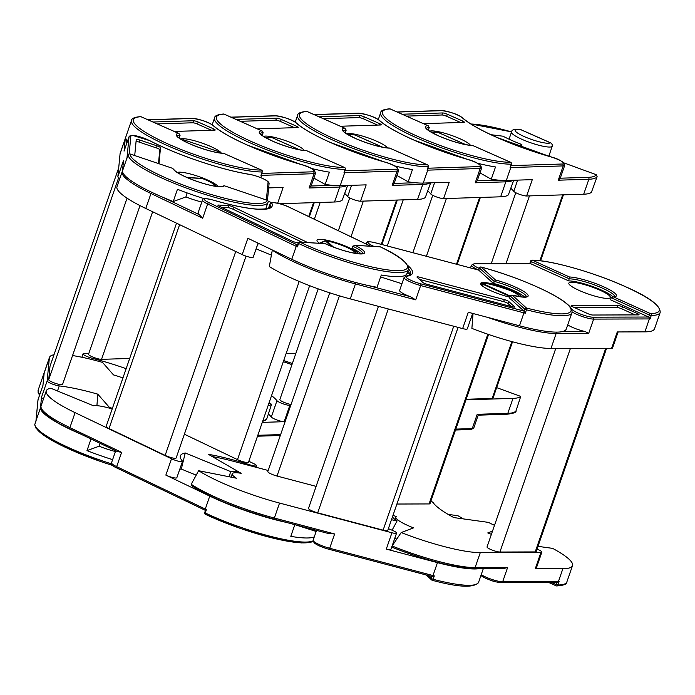 <?xml version="1.0" encoding="UTF-8"?>
<svg xmlns="http://www.w3.org/2000/svg" width="695" height="695" viewBox="0 0 695 695"><rect width="100%" height="100%" fill="white"/><g stroke="black" fill="none" stroke-linecap="round" stroke-linejoin="round"><path stroke-width="1.04" d="M510.686 166.279A1.468 1.303 88.2 0 1 510.773 167.547A73.931 13.222 -160.9 0 1 510.087 167.556L511.277 164.159A73.931 13.222 -160.9 0 1 416.965 137.984A73.931 13.222 -160.9 0 1 380.66 112.738C380.669 110.67 383.64 109.367 389.582 108.828A1.468 1.321 87.2 0 1 390.13 108.933A72.471 12.962 19.1 0 0 418.103 136.602A72.471 12.962 19.1 0 0 510.53 162.256L472.583 145.446C463.991 144.951 452.74 141.797 438.823 135.977C420.049 126.49 428.763 129.166 426.339 128.306L426.313 128.549M470.437 145.333A21.962 3.927 19.1 0 0 459.777 138.661A21.962 3.927 19.1 0 0 429.675 131.225M548.833 156.271L552.117 146.48A2.928 2.815 0.6 0 0 552.308 145.507L552.308 145.507A2.928 2.815 0.6 0 0 551.361 143.413M472.8 145.542A27.088 4.839 -160.9 0 1 438.701 135.959A27.088 4.839 -160.9 0 1 427.859 125.639L428.207 125.76M390.347 109.028A1.468 0.608 -66.1 0 0 390.251 108.95A1.468 0.608 -66.1 0 0 390.13 108.933L427.859 125.639L429.232 127.506L428.528 129.548A25.619 4.578 -160.9 0 0 427.495 129.626M520.042 129.67A2.928 2.05 98.9 0 1 520.607 129.644A2.928 2.05 98.9 0 1 521.102 129.817A18.669 3.336 19.1 0 0 524.395 136.646A18.669 3.336 19.1 0 0 550.318 142.762A2.928 2.867 47.4 0 1 552.117 146.48A21.597 3.857 -160.9 0 1 522.127 139.408A21.597 3.857 -160.9 0 1 511.52 132.033C511.616 129.609 514.639 128.81 520.607 129.644A2.928 2.928 0 0 1 521.337 129.861A2.928 1.225 113.9 0 0 521.102 129.817L550.318 142.762A2.928 1.225 -66.1 0 1 550.562 142.805A2.928 1.225 -66.1 0 1 550.77 142.97M466.154 399.269L492.173 398.452L511.859 341.601M512.528 341.784L493.007 398.157A7.324 1.312 -160.9 0 1 492.173 398.452M512.988 398.374A73.931 13.222 19.1 0 0 520.737 396.411L515.959 410.962C516.567 412.378 513.457 413.482 506.638 414.272L478.186 415.167L473.755 428.059L471.08 429.527A1.468 1.303 88.2 0 0 472.253 428.598L477.204 414.307L507.81 413.351L512.988 398.374L465.945 399.851M496.656 387.619L520.737 396.411M478.256 415.045L477.204 414.307M460.62 122.485L446.633 116.291A3.657 0.652 19.1 0 0 441.933 114.996L406.401 116.108M511.32 163.924L511.277 164.159A1.468 1.294 -90.8 0 0 510.53 162.256A1.468 0.608 113.9 0 1 510.651 162.283A1.468 0.608 113.9 0 1 510.79 162.413M423.429 123.649L463.921 122.381A3.657 0.652 19.1 0 0 464.338 122.233A3.657 0.652 19.1 0 0 462.54 120.982L447.337 114.249A3.657 0.652 19.1 0 0 442.637 112.955L402.144 114.223M518.505 146.211L521.884 144.569A43.924 7.853 -160.9 0 1 502.989 136.203L490.896 134.691M510.087 167.556L511.442 164.098A1.468 1.468 0 0 0 510.651 162.283L472.713 145.472M477.422 163.238A73.931 13.222 -160.9 0 0 495.5 166.965L491.261 179.214L479.967 172.899M521.884 144.569L520.989 147.132M588.135 177.338A72.471 12.962 19.1 0 0 596.258 174.706L597.127 176.626A73.931 13.222 -160.9 0 1 588.874 179.24L558.276 180.196L560.266 178.207L588.135 177.338A1.468 1.303 88.2 0 1 588.874 179.24L583.696 194.209L526.628 195.99L532.283 179.658L506.299 180.474A73.931 13.222 -160.9 0 1 491.261 179.214M510.921 165.618L562.472 164.003A1.468 1.303 88.2 0 1 563.219 165.905A13.179 2.354 -160.9 0 0 564.722 165.367L560.266 178.207M596.258 174.706L563.897 162.891M549.128 155.402A25.619 4.578 -160.9 0 1 551.013 156.905M510.808 188.284A80.524 14.395 -160.9 0 1 513.77 191.325L517.645 180.118M526.628 195.99A7.324 1.312 -160.9 0 1 519.547 194.331A7.324 1.312 -160.9 0 1 513.77 191.325M583.696 194.209A73.931 13.222 19.1 0 0 591.436 192.237L597.127 176.626M427.634 168.876A1.468 1.303 88.2 0 1 427.72 170.145A73.931 13.222 -160.9 0 1 427.034 170.153L428.224 166.757A73.931 13.222 -160.9 0 1 333.921 140.581A73.931 13.222 -160.9 0 1 297.608 115.344C297.616 113.268 300.596 111.965 306.53 111.426A1.468 1.321 87.2 0 1 307.077 111.53A72.471 12.962 19.1 0 0 335.051 139.2A72.471 12.962 19.1 0 0 427.477 164.854L389.53 148.044C380.947 147.549 369.688 144.395 355.77 138.574C336.997 129.088 345.71 131.772 343.287 130.903L343.261 131.147M387.384 147.931A21.962 3.927 19.1 0 0 376.733 141.259A21.962 3.927 19.1 0 0 346.623 133.822M389.747 148.148A27.088 4.839 -160.9 0 1 355.649 138.557A27.088 4.839 -160.9 0 1 344.807 128.236L345.154 128.367M307.294 111.626A1.468 0.608 -66.1 0 0 307.199 111.548A1.468 0.608 -66.1 0 0 307.077 111.53L344.807 128.236L346.18 130.104L345.476 132.146A25.619 4.578 -160.9 0 0 344.442 132.224M436.99 132.267A2.928 2.05 98.9 0 1 437.555 132.241A2.928 2.05 98.9 0 1 438.05 132.415A18.669 3.336 19.1 0 0 432.238 132.745M295.896 353.26L286.114 353.564M283.69 360.575A80.524 14.395 -160.9 0 1 292.343 363.52M377.567 125.083L363.581 118.888A3.657 0.652 19.1 0 0 358.881 117.594L323.349 118.706M428.268 166.522L428.224 166.757A1.468 1.294 -90.8 0 0 427.477 164.854A1.468 0.608 113.9 0 1 427.599 164.88A1.468 0.608 113.9 0 1 427.738 165.01M340.385 126.247L380.869 124.978A3.657 0.652 19.1 0 0 381.294 124.831A3.657 0.652 19.1 0 0 379.496 123.58L364.284 116.847A3.657 0.652 19.1 0 0 359.584 115.552L319.092 116.821M427.034 170.153L428.389 166.696A1.468 1.468 0 0 0 427.599 164.88L389.66 148.07M394.369 165.836A73.931 13.222 -160.9 0 0 412.456 169.563L408.208 181.812L396.915 175.496M505.691 180.492A1.468 1.303 88.2 0 1 505.821 181.838L500.643 196.807L443.575 198.596L449.231 182.255L423.246 183.072A73.931 13.222 -160.9 0 1 408.208 181.812M513.066 180.266A73.931 13.222 -160.9 0 1 505.821 181.838L475.224 182.794L477.213 180.804L498.437 180.144M427.868 168.216L479.428 166.6A1.468 1.303 88.2 0 1 480.167 168.503A13.179 2.354 -160.9 0 0 481.67 167.964L477.213 180.804M427.755 190.882A80.524 14.395 -160.9 0 1 430.718 193.922L434.592 182.715M443.575 198.596A7.324 1.312 -160.9 0 1 436.495 196.937A7.324 1.312 -160.9 0 1 430.718 193.922M500.643 196.807A73.931 13.222 19.1 0 0 508.384 194.835L513.709 180.24M344.581 171.474A1.468 1.303 88.2 0 1 344.668 172.742A73.931 13.222 -160.9 0 1 343.982 172.76L345.172 169.354A73.931 13.222 -160.9 0 1 250.869 143.179A73.931 13.222 -160.9 0 1 214.555 117.941C214.564 115.865 217.544 114.562 223.477 114.023A1.468 1.321 87.2 0 1 224.025 114.128A72.471 12.962 19.1 0 0 251.998 141.797A72.471 12.962 19.1 0 0 344.425 167.452L306.478 150.641C297.894 150.146 286.635 146.993 272.718 141.181C253.944 131.685 262.658 134.37 260.234 133.501L260.208 133.744M304.332 150.537A21.962 3.927 19.1 0 0 293.681 143.856A21.962 3.927 19.1 0 0 263.57 136.42M306.695 150.746A27.088 4.839 -160.9 0 1 272.596 141.154A27.088 4.839 -160.9 0 1 261.754 130.834L262.102 130.964M224.242 114.223A1.468 0.608 -66.1 0 0 224.146 114.154A1.468 0.608 -66.1 0 0 224.025 114.128L261.754 130.834L263.127 132.702L262.423 134.743A25.619 4.578 -160.9 0 0 261.389 134.821M353.937 134.865A2.928 2.05 98.9 0 1 354.502 134.847A2.928 2.05 98.9 0 1 354.997 135.012A18.669 3.336 19.1 0 0 349.185 135.343M262.284 422.378L284.168 421.691A7.324 1.312 -160.9 0 1 274.76 419.102A7.324 1.312 -160.9 0 1 271.311 417.026A80.524 14.395 19.1 0 0 268.4 414.029M271.545 395.646A80.524 14.395 -160.9 0 1 276.966 400.694A7.324 1.312 19.1 0 0 280.424 402.77A7.324 1.312 19.1 0 0 289.824 405.359L284.168 421.691M291.049 404.507A7.324 1.312 -160.9 0 1 283.447 402.101A7.324 1.312 -160.9 0 1 279.85 399.599L318.197 288.859M291.961 364.64A73.931 13.222 19.1 0 0 283.299 361.695M290.762 405.333L289.824 405.359M294.515 127.68L280.528 121.486A3.657 0.652 19.1 0 0 275.828 120.192L240.305 121.304M345.224 169.12L345.172 169.354A1.468 1.294 -90.8 0 0 344.425 167.452A1.468 0.608 113.9 0 1 344.546 167.478A1.468 0.608 113.9 0 1 344.685 167.608M257.332 128.844L297.825 127.576A3.657 0.652 19.1 0 0 298.242 127.428A3.657 0.652 19.1 0 0 296.444 126.177L281.232 119.444A3.657 0.652 19.1 0 0 276.532 118.15L236.039 119.418M343.982 172.76L345.337 169.293A1.468 1.468 0 0 0 344.546 167.478L306.608 150.667M311.317 168.442A73.931 13.222 -160.9 0 0 329.404 172.16L325.156 184.41L313.862 178.094M422.638 183.089A1.468 1.303 88.2 0 1 422.777 184.436L417.591 199.404L360.523 201.194L366.178 184.861L340.194 185.669A73.931 13.222 -160.9 0 1 325.156 184.41M430.014 182.863A73.931 13.222 -160.9 0 1 422.777 184.436L392.171 185.391L394.161 183.402L415.384 182.742M344.816 170.814L396.376 169.198A1.468 1.303 88.2 0 1 397.114 171.1A13.179 2.354 -160.9 0 0 398.617 170.562L394.161 183.402M344.703 193.479A80.524 14.395 -160.9 0 1 347.665 196.52L351.548 185.313M360.523 201.194A7.324 1.312 -160.9 0 1 353.442 199.535A7.324 1.312 -160.9 0 1 347.665 196.52M417.591 199.404A73.931 13.222 19.1 0 0 425.331 197.432L430.657 182.837M261.529 174.071A1.468 1.303 88.2 0 1 261.615 175.34A73.931 13.222 -160.9 0 1 260.929 175.357L262.119 171.952A73.931 13.222 -160.9 0 1 167.816 145.776A73.931 13.222 -160.9 0 1 131.503 120.539C131.511 118.463 134.491 117.16 140.425 116.621A1.468 1.321 87.2 0 1 140.972 116.725A72.471 12.962 19.1 0 0 168.946 144.395A72.471 12.962 19.1 0 0 261.372 170.049L223.425 153.239C214.842 152.744 203.592 149.59 189.666 143.778C170.9 134.283 179.605 136.967 177.182 136.098L177.155 136.342M221.279 153.135A21.962 3.927 19.1 0 0 210.628 146.463A21.962 3.927 19.1 0 0 180.518 139.017M223.642 153.343A27.088 4.839 -160.9 0 1 189.544 143.752A27.088 4.839 -160.9 0 1 178.702 133.44L179.049 133.562M141.189 116.821A1.468 0.608 -66.1 0 0 141.094 116.751A1.468 0.608 -66.1 0 0 140.972 116.725L178.702 133.44L180.083 135.299L179.371 137.341A25.619 4.578 -160.9 0 0 178.346 137.419M270.885 137.462A2.928 2.05 98.9 0 1 271.45 137.445A2.928 2.05 98.9 0 1 271.945 137.61A18.669 3.336 19.1 0 0 266.133 137.94M88.838 353.39L83.913 353.546A7.324 1.312 19.1 0 0 83.079 353.842A7.324 1.312 19.1 0 0 86.675 356.344A7.324 1.312 19.1 0 0 92.444 358.351A80.524 14.395 -160.9 0 1 126.142 368.68M129.687 358.455L101.54 359.341A7.324 1.312 -160.9 0 1 92.131 356.752A7.324 1.312 -160.9 0 1 88.534 354.25L140.008 205.616M268.053 405.732A73.931 13.222 19.1 0 0 271.58 404.203L266.802 418.755L265.707 420.023L262.614 421.439M268.913 403.23L271.58 404.203M44.124 373.128A73.931 13.222 19.1 0 0 43.837 373.71A73.931 13.222 19.1 0 0 43.889 375.595M211.462 130.278L197.476 124.084A3.657 0.652 19.1 0 0 192.776 122.789L157.252 123.901M262.171 171.717L262.119 171.952A1.468 1.294 -90.8 0 0 261.372 170.049A1.468 0.608 113.9 0 1 261.494 170.075A1.468 0.608 113.9 0 1 261.641 170.206M174.28 131.442L214.772 130.182A3.657 0.652 19.1 0 0 215.189 130.026A3.657 0.652 19.1 0 0 213.391 128.784L198.188 122.042A3.657 0.652 19.1 0 0 193.479 120.748L152.987 122.016M260.929 175.357L262.284 171.891A1.468 1.468 0 0 0 261.494 170.075L223.555 153.274M127.446 141.346A73.931 13.222 -160.9 0 1 125.847 136.872L131.503 120.539M277.661 203.235L283.126 187.459L268.661 187.911M339.586 185.687A1.468 1.303 88.2 0 1 339.725 187.033L309.119 187.989L311.091 186.104L315.573 173.159A13.179 2.354 -160.9 0 1 314.07 173.698L261.615 175.34L260.799 177.694M271.841 202.627A7.324 1.312 -160.9 0 1 268.114 201.22M346.961 185.461A73.931 13.222 -160.9 0 1 339.725 187.033L334.538 202.002L279.607 203.722M334.538 202.002A73.931 13.222 19.1 0 0 342.279 200.03L347.604 185.435M265.725 208.995L268.14 201.932A1.468 1.442 -168.2 0 1 268.096 202.106A73.931 13.222 -160.9 0 1 268.009 202.401A73.931 13.222 -160.9 0 1 196.85 191.733A73.931 13.222 -160.9 0 1 128.149 154.855A1.468 1.433 -0.5 0 1 130.008 153.96A72.471 12.962 19.1 0 0 197.345 190.109A72.471 12.962 19.1 0 0 267.175 200.273L223.955 185.652L267.175 200.273A1.468 1.442 -168.2 0 1 268.14 201.924A1.468 1.442 -168.2 0 0 268.14 201.924A1.468 1.468 0 0 0 267.175 200.247L267.158 200.264M201.811 202.045A25.255 4.518 -160.9 0 1 192.046 199.161A25.255 4.518 -160.9 0 1 185.912 196.928L187.059 192.889M218.065 186.608A21.962 3.927 19.1 0 0 197.823 176.235A21.962 3.927 19.1 0 0 177.303 172.499M222.4 186.399L222.383 186.442A25.619 4.578 19.1 0 0 222.4 186.399L224.198 185.756A27.088 4.839 -160.9 0 1 198.145 181.803A27.088 4.839 -160.9 0 1 172.994 168.468L129.991 153.951A1.468 1.468 0 0 0 128.158 154.837L128.167 154.829M182.09 139.982L182.62 139.851A2.928 2.754 79 0 1 184.123 140.008A18.669 3.336 19.1 0 0 183.08 140.538M43.481 398.921A7.324 1.312 -160.9 0 1 41.5 397.271L40.492 407.748A73.931 13.222 19.1 0 0 80.776 434.106M53.993 354.745A73.931 13.222 19.1 0 0 49.493 357.369A73.931 13.222 19.1 0 0 49.371 357.934L47.156 380.938A7.324 1.312 19.1 0 0 53.958 384.622A7.324 1.312 19.1 0 0 59.257 385.925A80.524 14.395 -160.9 0 1 97.778 394.152L109.463 407.452A29.277 5.239 -160.9 0 1 112.416 408.321M49.371 357.934L44.185 372.911A1.468 1.442 5.5 0 0 44.115 373.232L44.306 372.346A73.931 13.222 19.1 0 0 44.185 372.911L42.942 385.386M115.413 451.541A27.453 4.908 -160.9 0 1 105.753 448.649A27.453 4.908 -160.9 0 1 99.09 446.225L100.089 443.341M49.997 366.308A7.324 1.312 -160.9 0 1 50.005 366.248L118.715 167.825L49.997 366.308L48.711 379.696L118.654 177.703M62.559 384.431L127.055 198.179L62.567 384.378A7.324 1.312 -160.9 0 1 62.559 384.431A7.324 1.312 -160.9 0 1 55.513 383.379A7.324 1.312 -160.9 0 1 48.711 379.696M99.09 446.225L86.979 450.621A73.931 13.222 19.1 0 0 112.607 459.656M96.918 405.671L97.778 394.152M72.558 355.553A73.931 13.222 19.1 0 1 102.495 362.382L113.511 374.918A25.619 4.578 -160.9 0 1 122.928 377.967M86.979 450.621L91.002 438.997M109.41 408.147L109.463 407.452M112.573 465.433L100.706 461.549L61.638 445.556L42.76 434.644L35.801 427.964L34.75 424.836A1.468 1.433 -0.5 0 1 34.828 424.358A73.931 13.222 19.1 0 0 111.487 463.834M34.828 424.341L36.01 420.962L34.828 424.358A1.468 1.468 0 0 0 34.75 424.836M218.326 152.744A18.669 3.336 19.1 0 0 217.413 151.241A2.928 2.667 -47.1 0 1 218.465 151.823L218.465 151.823A2.928 2.928 0 0 0 217.413 151.189L217.37 151.232M158.477 163.542L159.798 149.773A3.657 0.652 19.1 0 0 156.401 147.931L139.078 142.084A3.657 0.652 19.1 0 0 136.072 141.406M158.973 163.716L160.502 147.731A3.657 0.652 19.1 0 0 157.105 145.889L139.782 140.042A3.657 0.652 19.1 0 0 136.255 139.513A3.657 0.652 19.1 0 0 136.255 139.539L134.717 155.524M261.181 209.264A73.931 13.222 -160.9 0 0 262.119 209.108L262.076 209.256M204.287 198.701A73.931 13.222 -160.9 0 1 177.468 189.283L173.229 201.533A73.931 13.222 -160.9 0 1 122.511 170.909L123.519 160.441L117.855 176.773L120.07 153.769A73.931 13.222 19.1 0 1 120.192 153.204L125.378 138.227A73.931 13.222 -160.9 0 0 125.256 138.791A1.468 1.442 5.5 0 1 125.743 138.123M185.912 196.928L173.229 201.533M126.977 158.26L128.158 154.837L126.977 158.26A73.931 13.222 -160.9 0 1 126.985 157.982L129.018 136.837A13.179 2.354 -160.9 0 1 129.044 136.741A13.179 2.354 -160.9 0 1 129.14 136.576M266.367 199.978L268.07 182.272A11.711 2.094 19.1 0 0 261.685 178.094A11.711 2.094 19.1 0 0 249.722 174.428A79.056 14.135 -160.9 0 1 199.265 161.231A79.056 14.135 -160.9 0 1 149.538 140.607A1.468 0.921 -62.5 0 1 149.738 140.668L132.302 135.282L129.044 136.741L124.066 151.128L125.256 138.791L120.07 153.769M119.835 178.424A7.324 1.312 -160.9 0 1 117.855 176.773M380.608 247.012A1.468 0.799 115.9 0 0 380.469 246.907C399.608 255.838 408.903 263.379 408.347 269.53A73.931 13.222 -160.9 0 1 395.177 272.457A73.931 13.222 -160.9 0 1 298.581 243.493A1.468 0.747 -64.7 0 1 299.849 242.164A72.471 12.962 19.1 0 0 394.525 270.564A72.471 12.962 19.1 0 0 380.304 246.864L354.459 245.274M358.394 253.744A21.962 3.927 19.1 0 0 342.913 245.083A21.962 3.927 19.1 0 0 320.934 239.323A21.962 3.927 19.1 0 0 317.024 240.192A21.962 3.927 19.1 0 0 319.465 243.233L324.782 240.896A2.928 1.538 70.8 0 1 325.416 240.913L320.187 243.276M362.729 253.562A25.619 4.578 19.1 0 0 352.704 246.169L355.093 245.396A27.088 4.839 -160.9 0 1 359.723 253.918A27.088 4.839 -160.9 0 1 325.06 243.641L299.458 242.069A1.468 1.216 -86.7 0 0 298.251 242.989L297.217 245.292L297.408 246.89A73.931 13.222 -160.9 0 1 296.252 246.343L207.631 203.948A13.179 2.354 -160.9 0 1 202.497 200.064C203.409 199.5 201.185 197.189 213.035 200.038L213.096 200.082A11.711 2.094 19.1 0 0 204.565 198.935A11.711 2.094 19.1 0 0 208.917 202.636A1.468 0.773 115.6 0 0 207.631 203.948L202.679 218.239L150.971 193.505A73.931 13.222 -160.9 0 1 122.155 171.708L116.977 186.686A73.931 13.222 19.1 0 0 145.785 208.474L242.208 254.605L247.863 238.272L291.77 259.278A73.931 13.222 -160.9 0 0 377.046 287.261L381.294 275.012A73.931 13.222 -160.9 0 0 406.931 273.613L408.347 269.53M112.199 408.955A25.619 4.578 -160.9 0 0 93.477 405.75L50.752 388.227A73.931 13.222 19.1 0 0 46.27 390.851A73.931 13.222 19.1 0 0 75.086 412.648L171.509 458.77A7.324 1.312 19.1 0 0 181.186 461.697A7.324 1.312 19.1 0 0 182.49 461.402A7.324 1.312 19.1 0 0 182.316 460.941A80.524 14.395 -160.9 0 1 180.379 455.824A80.524 14.395 -160.9 0 1 185.252 452.966L230.575 471.557A29.277 5.239 -160.9 0 1 238.993 472.044L208.396 454.322A80.524 14.395 -160.9 0 1 250.122 464.903A7.324 1.312 19.1 0 0 255.161 466.015A7.324 1.312 19.1 0 0 256.464 465.728A7.324 1.312 19.1 0 0 253.614 463.574L248.819 461.28M182.49 461.402L176.834 477.734A7.324 1.312 -160.9 0 1 175.531 478.03A7.324 1.312 -160.9 0 1 165.853 475.102L209.76 496.108A73.931 13.222 19.1 0 0 285.914 522.31M117.325 451.55L70.082 428.989C42.03 416.47 38.347 405.15 41.092 405.828A73.931 13.222 19.1 0 0 69.9 427.616L121.616 452.358L117.325 451.55L70.238 429.024A1.468 0.773 -64.4 0 1 70.082 428.989A1.468 0.773 -64.4 0 1 69.9 427.616L75.086 412.648M179.614 224.659L109.019 428.537L165.149 455.39L235.744 251.512M309.631 285.662L248.48 462.253A7.324 1.312 -160.9 0 1 247.177 462.54A7.324 1.312 -160.9 0 1 237.499 459.621L184.375 434.21M109.019 428.537A7.324 1.312 -160.9 0 1 106.161 426.382L176.53 223.182M246.039 256.142L176.13 458.022A7.324 1.312 -160.9 0 1 174.827 458.309A7.324 1.312 -160.9 0 1 165.149 455.39M294.836 524.673L290.797 536.349A73.931 13.222 19.1 0 0 314.27 536.914M315.947 532.075A73.931 13.222 19.1 0 0 315.408 531.215M196.172 475.145L181.308 469.055L185.252 452.966M181.308 469.055A80.524 14.395 19.1 0 0 179.762 469.273M229.289 476.787L230.575 471.557M238.481 472.921L238.993 472.044M312.064 541.292A72.471 12.962 -160.9 0 1 205.581 514.387A1.468 0.747 -64.7 0 1 205.425 514.352A1.468 0.747 -64.7 0 1 205.26 512.988A73.931 13.222 19.1 0 0 313.028 540.927M205.494 510.425L204.669 512.554L205.26 512.988L206.441 509.591L205.624 510.451M215.111 186.225A18.669 3.336 19.1 0 0 202.401 178.528A2.928 0.634 -68.6 0 1 202.532 178.519A2.928 2.928 0 0 0 201.628 178.32A2.928 2.433 -86.7 0 0 201.298 178.328M302.012 242.216L232.912 209.16A3.657 0.652 19.1 0 0 228.073 207.692L221.549 207.319M354.528 245.283L379.922 246.768A1.468 1.468 0 0 1 380.469 246.907A1.468 0.799 115.9 0 0 380.304 246.864A1.468 1.216 93.3 0 0 379.522 246.821M352.704 246.169L352 248.211A25.619 4.578 -160.9 0 1 361.096 253.84M307.52 242.538A3.657 0.652 19.1 0 0 306.591 242.025L233.616 207.119A3.657 0.652 19.1 0 0 228.777 205.65L218.621 205.06A3.657 0.652 19.1 0 0 217.969 205.207A3.657 0.652 19.1 0 0 219.394 206.285L292.369 241.191A3.657 0.652 19.1 0 0 297.208 242.651L298.155 242.711M163.481 197.562L199.335 214.712L202.679 218.239M199.335 214.712A13.179 2.354 -160.9 0 1 198.023 213L202.497 200.064M258.071 243.154L253.189 257.237A7.324 1.312 -160.9 0 1 249.236 257.081A7.324 1.312 -160.9 0 1 242.208 254.605M258.366 243.293L256.707 247.072M271.371 255.117L256.09 248.853M480.983 267.045A1.468 0.53 105 0 1 481.131 267.028C515.438 276.089 556.391 293.75 567.806 304.601C571.073 307.225 572.445 309.944 571.916 312.759A73.931 13.222 -160.9 0 1 526.462 309.805A1.468 0.582 -75.4 0 0 526.445 308.024A72.471 12.962 19.1 0 0 567.302 304.323A72.471 12.962 19.1 0 0 481.218 267.08L495.396 279.911L493.346 283.369A25.619 4.578 -160.9 0 1 524.664 297.069M521.971 296.974A21.962 3.927 19.1 0 0 520.972 295.801A21.962 3.927 19.1 0 0 498.506 285.549A21.962 3.927 19.1 0 0 480.593 283.421A21.962 3.927 19.1 0 0 481.722 285.419A21.962 3.927 19.1 0 0 509.583 297.165M495.396 279.911A27.088 4.839 -160.9 0 1 526.732 293.603A27.088 4.839 -160.9 0 1 512.276 295.193L511.92 295.071C532.379 299.18 523.987 295.931 526.393 296.748L526.263 296.947M407.704 265.412A79.056 14.135 -160.9 0 1 408.434 266.055A79.056 14.135 -160.9 0 1 406.792 276.21A11.711 2.094 19.1 0 0 408.938 279.294A11.711 2.094 19.1 0 0 420.666 283.786L523.969 311.082L525.281 313.21L526.462 309.805L524.664 309.04A1.468 1.329 132.2 0 1 526.445 308.024L512.276 295.193L510.052 295.809L509.339 297.851L523.961 311.082L524.664 309.04L510.052 295.809M191.229 484.267A73.931 13.222 19.1 0 0 274.36 518.036A1.468 0.556 -75.2 0 1 273.526 519.035A1.468 0.556 -75.2 0 1 273.43 518.983A72.471 12.962 -160.9 0 1 191.716 485.727L191.229 484.267L198.614 470.715A73.931 13.222 19.1 0 0 279.546 503.067L391.937 532.77A7.324 1.312 19.1 0 0 396.567 533.091L390.911 549.424A7.324 1.312 -160.9 0 1 386.281 549.102L437.459 562.629A73.931 13.222 19.1 0 0 482.721 567.58M396.567 533.091A7.324 1.312 19.1 0 0 396.193 532.431A7.324 1.312 19.1 0 0 392.189 530.259A80.524 14.395 -160.9 0 1 388.375 528.66M279.546 503.067L274.36 518.036L334.634 533.968L328.318 533.491L273.639 519.035M191.716 485.727L191.394 485.597C211.714 498.28 239.097 509.426 273.526 519.035L328.318 533.491M388.296 308.954L317.693 512.849L383.119 530.146L453.731 326.242M316.112 486.37L277.018 476.04A7.324 1.312 -160.9 0 1 268.192 472.244A7.324 1.312 -160.9 0 1 267.818 471.575L329.725 292.812M317.693 512.849A7.324 1.312 -160.9 0 1 308.867 509.053A7.324 1.312 -160.9 0 1 308.493 508.393L378.454 306.347M458.075 327.388L387.749 530.467A7.324 1.312 -160.9 0 1 383.119 530.146M268.201 470.489L233.39 461.289A73.931 13.222 19.1 0 0 212.331 456.598L241.174 473.312A25.619 4.578 -160.9 0 0 232.26 473.79A25.619 4.578 -160.9 0 0 236.422 478.203L198.614 470.715M391.467 519.738L397.123 520.868A29.277 5.239 -160.9 0 1 392.484 516.802M295.184 524.76L316.164 531.458M392.084 530.216L397.123 520.868M427.92 575.434L431.343 578.544A1.468 1.329 132.2 0 0 432.186 580.247A1.468 0.582 -75.4 0 0 432.281 580.308A1.468 0.582 -75.4 0 0 433.133 579.309A73.931 13.222 19.1 0 0 478.594 582.262L483.355 568.501M316.529 530.398L313.124 540.224A13.179 2.354 19.1 0 0 313.801 541.422A13.179 2.354 19.1 0 0 329.691 548.259L432.985 575.556A1.468 0.556 104.8 0 1 432.151 576.555A1.468 0.556 104.8 0 1 432.055 576.503L434.314 575.903L433.133 579.309L431.343 578.544L432.038 576.529M355.44 253.354A18.669 3.336 19.1 0 0 354.459 251.79A18.669 3.336 19.1 0 0 326.685 240.93A2.928 1.946 -80.2 0 0 326.242 240.774A2.928 1.946 -80.2 0 0 325.39 240.904M511.407 306.591L508.036 303.541A3.657 0.652 19.1 0 0 503.623 301.639L419.476 279.399M479.524 267.905L479.368 267.966A1.468 1.468 0 0 1 481.131 267.028A1.468 0.53 105 0 1 481.218 267.08A1.468 1.329 -47.8 0 0 479.437 268.096L478.733 270.138L493.346 283.369M514.456 306.669L508.74 301.5A3.657 0.652 19.1 0 0 504.327 299.597L419.267 277.123A3.657 0.652 19.1 0 0 416.957 276.958A3.657 0.652 19.1 0 0 417.139 277.288L422.855 282.457A3.657 0.652 19.1 0 0 427.269 284.359L512.328 306.834A3.657 0.652 19.1 0 0 514.639 306.999A3.657 0.652 19.1 0 0 514.456 306.669L514.283 307.147M407.053 273.265L409.859 274.16A77.597 13.874 19.1 0 0 407.835 270.998M478.725 270.138A1.468 0.556 -75.2 0 0 478.629 270.077L375.43 242.833A11.711 2.094 19.1 0 0 368.037 242.268A11.711 2.094 19.1 0 0 373.754 246.308A79.056 14.135 -160.9 0 1 374.023 246.421M525.281 313.21A73.931 13.222 -160.9 0 1 523.952 312.854A1.468 0.556 104.8 0 0 523.969 311.082L523.961 311.082M380.625 276.931L401.945 283.734M409.859 274.16L409.503 275.185M368.532 285.61L410.328 296.652L415.706 299.849L355.432 283.925A73.931 13.222 -160.9 0 1 272.292 250.148L269.312 266.541A73.931 13.222 19.1 0 0 350.245 298.893L462.635 328.596L468.291 312.264L519.478 325.79A73.931 13.222 -160.9 0 0 566.26 329.091L571.916 312.759M410.328 296.652A13.179 2.354 -160.9 0 1 399.616 290.458L404.09 277.522A13.179 2.354 -160.9 0 0 420.657 285.558L415.706 299.849M472.643 313.41L467.266 328.926A7.324 1.312 -160.9 0 1 462.635 328.596M614.554 296.522A25.619 4.578 19.1 0 0 602.661 288.26A25.619 4.578 19.1 0 0 569.431 278.86L531.275 261.615A1.468 0.652 -65.7 0 1 532.457 260.251A1.468 1.268 90.7 0 0 531.996 260.147A1.468 1.468 0 0 0 530.598 261.138L530.789 261.077A1.468 1.268 90.7 0 1 531.996 260.147C550.622 260.043 595.007 272.718 625.856 286.853C649.104 297.06 660.545 305.609 660.172 312.489A73.931 13.222 -160.9 0 1 651.25 315.513A1.468 1.294 -91.1 0 0 650.511 313.619A72.471 12.962 19.1 0 0 625.726 286.827A72.471 12.962 19.1 0 0 532.457 260.251L569.448 276.975L568.727 280.902A25.619 4.578 -160.9 0 1 592.696 286.575A25.619 4.578 -160.9 0 1 612.92 296.791M579.013 290.371A21.962 3.927 19.1 0 0 610.349 297.521A21.962 3.927 19.1 0 0 600.193 290.31A21.962 3.927 19.1 0 0 568.849 283.152A21.962 3.927 19.1 0 0 579.013 290.371M569.448 276.975A27.088 4.839 -160.9 0 1 603.842 286.896A27.088 4.839 -160.9 0 1 613.52 296.895L614.519 296.678M571.273 308.632A79.056 14.135 -160.9 0 1 572.784 310.013A11.711 2.094 19.1 0 0 582.089 314.653A11.711 2.094 19.1 0 0 592.913 317.198L648.644 317.024L650.068 318.918L651.25 315.513L649.339 314.983A1.468 0.652 114.3 0 1 650.511 313.619L613.52 296.895L611.183 297.729L610.471 299.771L648.635 317.024L649.339 314.983L611.183 297.729M481.088 284.776A2.928 2.363 30.6 0 1 483.268 284.429L482.53 286.088M494.51 525.324A29.277 5.239 -160.9 0 1 488.481 522.388L453.809 517.575A80.524 14.395 -160.9 0 1 433.237 502.72A7.324 1.312 19.1 0 0 430.883 501.121M391.719 547.087A72.471 12.962 -160.9 0 0 473.425 568.423A1.468 1.286 -90.2 0 0 475.093 567.606A73.931 13.222 19.1 0 1 392.102 545.983L401.189 532.552A73.931 13.222 19.1 0 0 480.28 552.629L540.918 552.447A7.324 1.312 19.1 0 0 541.865 552.143L536.21 568.475A7.324 1.312 -160.9 0 1 535.263 568.779L562.872 568.692A73.931 13.222 19.1 0 0 572.506 565.661A73.931 13.222 19.1 0 0 552.595 548.364L537.991 546.348M541.865 552.143A7.324 1.312 19.1 0 0 538.486 549.736A7.324 1.312 19.1 0 0 537.026 549.12M480.28 552.629L475.093 567.606L507.611 567.502L504.092 568.441L473.903 568.527C453.453 567.624 426.018 560.465 391.598 547.069M570.421 348.404L499.914 552.03L535.211 551.917L605.727 348.291M488.585 334.469L430.014 503.632A7.324 1.312 -160.9 0 1 429.058 503.936L396.906 504.031M499.914 552.03A7.324 1.312 -160.9 0 1 490.418 549.345A7.324 1.312 -160.9 0 1 487.03 546.939L555.765 348.447M606.579 348.291L536.166 551.622A7.324 1.312 -160.9 0 1 535.211 551.917M491.4 534.316A80.524 14.395 -160.9 0 1 487.768 532.926L492.503 531.128M401.189 532.552L413.508 527.879A25.619 4.578 -160.9 0 1 395.829 517.019A25.619 4.578 -160.9 0 1 396.211 516.541L392.988 515.343M463.452 518.913L458.083 515.82A73.931 13.222 19.1 0 0 448.379 514.526M396.723 539.155A25.619 4.578 -160.9 0 1 394.847 538.078M551.769 582.566L556.017 584.478A1.468 0.652 114.3 0 0 556.113 585.816A1.468 0.652 114.3 0 0 556.252 585.842A1.468 1.294 -91.1 0 0 557.929 585.016A73.931 13.222 19.1 0 0 566.842 581.993L572.506 565.661M556.73 582.445L559.101 581.619L557.929 585.016L556.017 584.478L556.686 582.549M519.017 296.583A18.669 3.336 19.1 0 0 510.347 290.579A18.669 3.336 19.1 0 0 483.998 284.142A2.928 2.858 -124.6 0 0 481.392 284.455L481.392 284.455A2.928 2.858 -124.6 0 0 481.053 284.733A2.928 2.928 0 0 1 481.392 284.455C481.044 281.649 490.783 283.708 510.608 290.632L516.333 293.594L520.138 296.756M635.152 314.896L621.747 308.832A3.657 0.652 19.1 0 0 616.995 307.494L574.53 307.624M529.764 263.553L530.598 261.138L531.275 261.615L530.572 263.657L568.727 280.902M637.358 313.532L622.451 306.79A3.657 0.652 19.1 0 0 617.699 305.453L571.811 305.591A3.657 0.652 19.1 0 0 571.333 305.739A3.657 0.652 19.1 0 0 573.028 306.947L587.935 313.688A3.657 0.652 19.1 0 0 592.687 315.026L638.575 314.887A3.657 0.652 19.1 0 0 639.053 314.739A3.657 0.652 19.1 0 0 637.358 313.532L636.889 314.887M530.572 263.657L474.824 263.822A11.711 2.094 19.1 0 0 479.22 268.374M530.137 263.544L530.554 263.648A1.468 1.286 -90.2 0 0 530.085 263.544L530.137 263.544M562.498 331.567L585.051 331.498L588.682 333.392L556.165 333.487A73.931 13.222 -160.9 0 1 487.82 317.424M585.051 331.498A13.179 2.354 -160.9 0 1 567.719 324.878M660.172 312.489L654.516 328.822A73.931 13.222 -160.9 0 1 644.891 331.854L617.273 331.941L611.617 348.273L550.979 348.464A73.931 13.222 19.1 0 1 471.888 328.387L473.043 313.514M618.124 331.941L612.573 347.978A7.324 1.312 -160.9 0 1 611.617 348.273M471.201 317.572A25.619 4.578 19.1 0 0 472.661 318.423M562.472 164.003A11.711 2.094 19.1 0 0 561.56 161.292A11.711 2.094 19.1 0 0 550.179 156.688A79.056 14.135 -160.9 0 1 496.986 137.497A79.056 14.135 -160.9 0 1 462.245 117.742A1.468 1.329 -47.9 0 1 462.748 118.011C458.405 114.519 451.324 112.043 441.534 110.566L397.027 111.956M429.232 127.506A25.619 4.578 19.1 0 0 426.382 128.401M403.222 199.856L387.263 245.934M539.876 260.703L562.672 194.869M529.451 195.903L506.003 263.622M506.638 414.272A1.468 1.303 88.2 0 0 507.81 413.351A73.931 13.222 19.1 0 0 516.055 410.736M455.816 429.11L472.253 428.598A13.179 2.354 19.1 0 0 473.755 428.059M521.537 130.008A2.928 1.225 113.9 0 0 521.337 129.861L550.562 142.805A2.928 2.928 0 0 1 552.308 145.507L552.065 146.932M462.036 122.442L462.54 120.982M446.633 116.291L447.337 114.249M441.933 114.996L442.637 112.955M462.245 117.742A11.711 2.094 19.1 0 0 452.68 113.076A11.711 2.094 19.1 0 0 442.046 110.67A1.468 1.303 -91.8 0 0 441.534 110.566M442.046 110.67L397.279 112.069M511.563 131.92A72.471 12.962 19.1 0 0 470.949 124.014M558.276 180.196L563.219 165.905L510.773 167.547L506.299 180.474M479.428 166.6A11.711 2.094 19.1 0 0 478.507 163.89A11.711 2.094 19.1 0 0 467.127 159.285A79.056 14.135 -160.9 0 1 413.933 140.095A79.056 14.135 -160.9 0 1 379.192 120.339A1.468 1.329 -47.9 0 1 379.696 120.609C375.352 117.116 368.281 114.64 358.481 113.163L313.975 114.553M346.18 130.104A25.619 4.578 19.1 0 0 343.33 130.999M320.169 202.453L314.349 219.246M456.502 264.23L479.62 197.467M446.399 198.501L426.4 256.273M438.484 132.615A2.928 1.225 113.9 0 0 438.293 132.458A2.928 1.225 113.9 0 0 438.05 132.415L465.589 144.612M378.983 125.039L379.496 123.58M363.581 118.888L364.284 116.847M358.881 117.594L359.584 115.552M379.192 120.339A11.711 2.094 19.1 0 0 369.627 115.674A11.711 2.094 19.1 0 0 358.994 113.268A1.468 1.303 -91.8 0 0 358.481 113.163M358.994 113.268L314.227 114.666M475.224 182.794L480.167 168.503L427.72 170.145L423.246 183.072M396.376 169.198A11.711 2.094 19.1 0 0 395.455 166.487A11.711 2.094 19.1 0 0 384.074 161.883A79.056 14.135 -160.9 0 1 330.881 142.692A79.056 14.135 -160.9 0 1 296.139 122.937A1.468 1.329 -47.9 0 1 296.652 123.206C292.3 119.714 285.228 117.238 275.429 115.761L230.922 117.151M263.127 132.702A25.619 4.578 19.1 0 0 260.278 133.596M271.311 417.026L276.966 400.694M381.234 244.345L396.567 200.064M363.346 201.098L351.001 236.778M257.81 435.305L280.624 434.592M355.432 135.212A2.928 1.225 113.9 0 0 355.241 135.056A2.928 1.225 113.9 0 0 354.997 135.012L382.537 147.21M295.94 127.637L296.444 126.177M280.528 121.486L281.232 119.444M275.828 120.192L276.532 118.15M384.074 161.883L331.002 142.718C314.427 135.308 302.977 128.801 296.652 123.206M296.139 122.937A11.711 2.094 19.1 0 0 286.575 118.272A11.711 2.094 19.1 0 0 275.941 115.865A1.468 1.303 -91.8 0 0 275.429 115.761M275.941 115.865L231.174 117.264M392.171 185.391L397.114 171.1L344.668 172.742L340.194 185.669M261.763 173.411L313.323 171.795A11.711 2.094 19.1 0 0 312.403 169.085A11.711 2.094 19.1 0 0 301.022 164.48A79.056 14.135 -160.9 0 1 247.837 145.298A79.056 14.135 -160.9 0 1 213.087 125.534A1.468 1.329 -47.9 0 1 213.6 125.804C209.247 122.32 202.175 119.835 192.376 118.359L147.879 119.749M180.083 135.299A25.619 4.578 19.1 0 0 177.225 136.194M152.639 211.758L101.54 359.341M308.71 216.545L313.514 202.662M92.444 358.351L92.018 359.584M262.866 420.71A73.931 13.222 19.1 0 0 266.897 418.538M39.528 395.238L38.103 392.406L38.182 390.043A73.931 13.222 19.1 0 0 39.771 394.517M39.658 394.856A72.471 12.962 -160.9 0 1 39.111 393.639M272.379 137.81A2.928 1.225 113.9 0 0 272.188 137.653A2.928 1.225 113.9 0 0 271.945 137.61L299.484 149.807M212.887 130.234L213.391 128.784M197.476 124.084L198.188 122.042M192.776 122.789L193.479 120.748M213.087 125.534A11.711 2.094 19.1 0 0 203.522 120.869A11.711 2.094 19.1 0 0 192.897 118.463A1.468 1.303 -91.8 0 0 192.376 118.359M192.897 118.463L148.122 119.861M313.323 171.795A1.468 1.303 88.2 0 1 314.07 173.698L309.119 187.989M311.125 185.999L332.332 185.339M249.722 174.428A1.468 1.008 -80.9 0 0 249.479 174.341C235.023 171.96 218.282 167.582 199.265 161.205C180.257 154.742 163.751 147.896 149.738 140.668A1.468 0.921 -62.5 0 1 149.912 140.798M38.121 399.347A13.179 2.354 19.1 0 0 38.069 399.434A13.179 2.354 19.1 0 0 38.051 399.538A1.468 1.442 -174.5 0 0 37.982 399.868L35.949 421.005A1.468 1.442 -174.5 0 0 35.94 421.135M41.5 397.271L47.156 380.938M43.003 385.247L38.051 399.538L36.018 420.684L40.492 407.748M59.257 385.925L57.503 390.998M35.931 421.309L35.949 421.005A1.468 1.442 -174.5 0 1 36.018 420.684A73.931 13.222 19.1 0 0 36.01 420.962M112.529 465.389A72.471 12.962 -160.9 0 1 35.897 427.121M217.413 151.241L184.123 139.956L217.413 151.241M184.045 140.051L184.123 139.956A2.928 2.928 0 0 0 182.62 139.851M172.994 168.468L130.008 153.96M159.798 149.773L160.502 147.731M156.401 147.931L157.105 145.889M139.078 142.084L139.782 140.042M268.07 182.272A1.468 1.442 5.5 0 1 269.061 183.767C269.99 180.535 256.273 175.453 249.479 174.341A1.468 1.008 -80.9 0 0 249.227 174.349M149.538 140.607A11.711 2.094 19.1 0 0 137.645 136.211A11.711 2.094 19.1 0 0 130.877 135.951A1.468 1.442 -174.5 0 0 129.018 136.837L124.066 151.128M127.211 157.574A1.468 1.442 -174.5 0 0 126.985 157.982L122.511 170.909M130.877 135.951L129.148 153.908M126.855 140.581L126.525 143.995M213.035 200.038C231.583 205.381 246.464 208.422 257.68 209.152C273.63 209.126 269.434 206.667 270.294 207.006A77.597 13.874 19.1 0 0 270.016 204.443L268.687 208.274M370.687 246.23L289.389 207.336A11.711 2.094 19.1 0 0 277.331 203.192A11.711 2.094 19.1 0 0 271.867 203.513A79.056 14.135 -160.9 0 1 258.062 209.247A79.056 14.135 -160.9 0 1 213.096 200.082M115.674 450.794L111.53 462.766A13.179 2.354 19.1 0 0 116.664 466.649A1.468 0.773 115.6 0 0 116.847 468.013A1.468 0.773 115.6 0 0 117.003 468.056L205.329 510.312M249.87 465.641L250.122 464.903M165.853 475.102L171.509 458.77M121.616 452.358L116.664 466.649L205.286 509.044L209.76 496.108M237.499 459.621L299.189 281.466M111.53 462.766C110.948 464.46 112.72 466.215 116.847 468.013L205.416 510.382A1.468 0.773 115.6 0 1 205.286 509.044A73.931 13.222 19.1 0 0 206.441 509.591M204.929 512.493L204.669 512.554A1.468 1.468 0 0 0 205.425 514.352L241.043 528.678L279.903 539.746L301.717 542.943L311.603 542.022L313.08 541.318M187.337 177.642L202.401 178.528A2.928 2.433 -86.7 0 0 201.628 178.32L186.92 177.46M325.06 243.641L299.849 242.164A1.468 1.216 -86.7 0 0 299.458 242.069A1.468 1.468 0 0 0 297.99 243.05L298.581 243.493L297.408 246.89M306.434 242.468L306.591 242.025M232.912 209.16L233.616 207.119M228.073 207.692L228.777 205.65M218.386 205.72L218.621 205.06M271.867 203.513A1.468 1.416 155.5 0 0 270.016 204.443A13.179 2.354 -160.9 0 1 269.964 204.009L273.257 202.549C280.042 203.574 285.48 205.19 289.554 207.379A1.468 0.773 -64.4 0 1 289.685 207.484M297.286 245.074A1.468 0.773 115.6 0 0 296.252 246.343L291.77 259.278M208.917 202.636L297.338 244.935M289.389 207.336A1.468 0.773 -64.4 0 1 289.554 207.379L370.765 246.23M145.785 208.474L150.971 193.505A1.468 0.773 -64.4 0 1 151.823 192.324M406.792 276.21A1.468 1.364 -98 0 0 406.115 276.115C410.519 274.742 412.022 274.082 410.623 274.134A77.597 13.874 19.1 0 0 408.504 268.913M526.297 296.791A25.619 4.578 19.1 0 0 524.951 294.619A25.619 4.578 19.1 0 0 494.058 281.327L479.368 267.966L478.629 270.077A1.468 0.556 -75.2 0 0 478.516 270.077M334.634 533.968L329.691 548.259A1.468 0.556 104.8 0 1 328.857 549.259A1.468 0.556 104.8 0 1 328.761 549.206A11.711 2.094 -160.9 0 1 314.635 543.125M386.281 549.102L391.937 532.77M339.421 295.844L277.018 476.04M432.055 576.503L328.97 549.259M434.314 575.903A73.931 13.222 19.1 0 1 432.985 575.556L437.459 562.629M333.557 247.151L326.685 240.93A2.928 2.658 132.2 0 0 325.416 240.913L331.385 246.308M508.036 303.541L508.74 301.5M503.623 301.639L504.327 299.597M418.72 278.712L419.267 277.123M420.666 283.786A1.468 0.556 104.8 0 1 420.657 285.558L523.952 312.854L519.478 325.79M375.43 242.833A1.468 0.556 -75.2 0 0 375.335 242.781C372.207 241.738 365.874 241.53 367.299 242.025L366.161 243.198A13.179 2.354 -160.9 0 0 366.743 244.301M350.245 298.893L355.432 283.925A1.468 0.556 -75.2 0 0 355.597 282.483M572.784 310.013A1.468 1.347 134.2 0 0 571.907 310.066M481.227 574.652A13.179 2.354 19.1 0 0 485.579 576.963A13.179 2.354 19.1 0 0 502.667 581.793A1.468 1.286 89.8 0 1 501.477 582.723L557.208 582.549A1.468 1.286 89.8 0 0 558.398 581.619L562.872 568.692M500.999 582.619A11.711 2.094 -160.9 0 1 485.814 578.318M535.263 568.779L540.918 552.447M507.611 567.502L502.667 581.793L558.398 581.619A73.931 13.222 19.1 0 0 559.101 581.619M429.058 503.936L487.829 334.208M485.57 578.214A11.711 2.094 -160.9 0 1 480.94 575.486M556.009 585.729L549.024 582.575M510.017 295.905L483.998 284.142A2.928 1.312 114.3 0 0 483.268 284.429L509.835 296.435M621.747 308.832L622.451 306.79M616.995 307.494L617.699 305.453M571.62 306.156L571.811 305.591M592.913 317.198A1.468 1.286 89.8 0 1 593.634 319.101A13.179 2.354 -160.9 0 1 572.107 311.89M648.644 317.024A1.468 1.286 89.8 0 1 649.365 318.927L593.634 319.101L588.682 333.392M650.068 318.918A73.931 13.222 -160.9 0 1 649.365 318.927L644.891 331.854M474.824 263.822A1.468 1.286 -90.2 0 0 474.346 263.718L471.445 265.186A13.179 2.354 -160.9 0 0 478.655 270.007M550.979 348.464L556.165 333.487A1.468 1.286 -90.2 0 0 556.026 332.123M564.722 165.367C563.732 161.822 558.858 158.912 550.11 156.636L497.107 137.523C480.532 130.113 469.082 123.606 462.748 118.011M540.58 260.79L563.41 194.843M491.226 263.666L515.794 192.724M455.503 430.014L471.08 429.527M389.582 108.828A1.468 1.468 0 0 1 390.251 108.95L428.155 125.743M511.52 132.033L509.044 139.174M511.572 131.894L470.81 123.927M380.66 112.738L378.297 119.575M481.67 167.964C480.679 164.42 475.806 161.509 467.057 159.233L414.055 140.121C397.479 132.71 386.029 126.203 379.696 120.609M431.248 132.18L437.555 132.241A2.928 2.928 0 0 1 438.293 132.458L465.832 144.664M457.171 264.413L480.358 197.441M412.873 252.702L432.742 195.321M306.53 111.426A1.468 1.468 0 0 1 307.199 111.548L345.111 128.34M297.608 115.344L295.245 122.172M348.195 134.787L354.502 134.847A2.928 2.928 0 0 1 355.241 135.056L382.789 147.262M381.911 244.518L397.314 200.038M338.335 230.714L349.689 197.919M257.498 436.208L280.32 435.496M223.477 114.023A1.468 1.468 0 0 1 224.146 114.154L262.058 130.938M398.617 170.562C397.627 167.017 392.753 164.107 384.005 161.831M214.555 117.941L212.192 124.77M315.573 173.159C314.574 169.615 309.701 166.704 300.952 164.428L247.959 145.316C231.374 137.905 219.924 131.398 213.6 125.804M265.142 137.384L271.45 137.445A2.928 2.928 0 0 1 272.188 137.653L299.736 149.859M81.897 357.256L83.079 353.842M309.336 216.849L314.262 202.636M38.182 390.043L43.837 373.71M140.425 116.621A1.468 1.468 0 0 1 141.094 116.751L179.006 133.536M222.357 186.59L220.619 186.712C215.763 186.738 208.265 185.096 198.136 181.777C186.043 177.503 178.189 173.707 174.567 170.379L173.967 169.684M44.115 373.232L42.951 385.351L37.982 399.868M44.306 372.346L49.493 357.369M219.455 152.917L218.465 151.823M125.717 137.497L125.378 138.227M269.061 183.767L267.462 200.377M362.694 253.727L359.332 253.814C349.663 252.798 338.213 249.383 324.973 243.563M41.092 405.828L46.27 390.851M255.942 467.249L256.464 465.728M216.232 186.399L213.643 184.036L209.099 181.412L202.532 178.519M122.502 170.979L122.155 171.708M268.461 208.361L269.964 204.009M356.57 253.527L355.484 252.346C348.039 247.133 338.291 243.276 326.242 240.774A2.928 2.928 0 0 0 324.782 240.896M313.124 540.224L314.123 542.856C317.163 545.21 322.08 547.339 328.857 549.259L432.151 576.555M231.096 477.152L232.26 473.79M478.594 582.262C474.303 588.109 458.865 587.457 432.281 580.308A1.468 1.468 0 0 1 431.673 579.969L426.148 574.974M406.115 276.115L404.09 277.522M478.629 270.077L375.335 242.781M365.918 243.91L366.161 243.198M480.897 575.608L485.675 578.292C491.096 580.229 492.077 581.585 501.477 582.723M395.003 519.417L395.829 517.019M566.842 581.993C567.276 584.061 563.906 585.381 556.747 585.946A1.468 1.468 0 0 1 556.113 585.816L548.946 582.575M474.346 263.718L530.085 263.544M470.498 267.931L471.445 265.186"/></g></svg>
